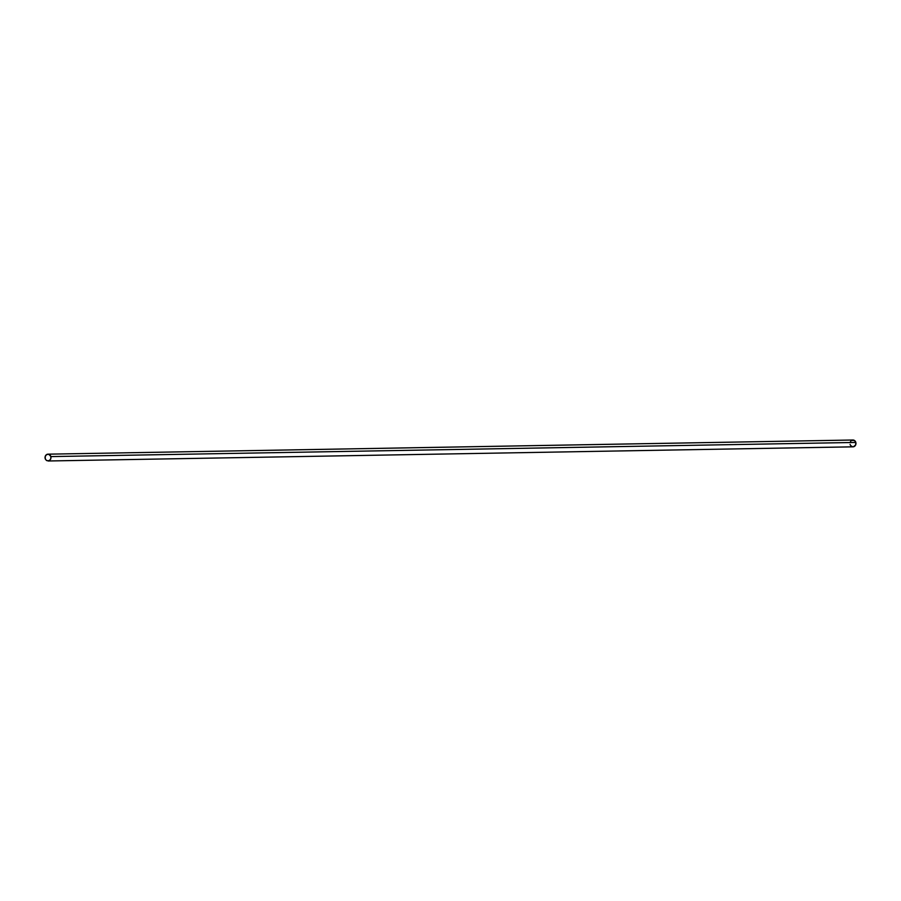 <?xml version="1.0" encoding="UTF-8"?>
<svg xmlns="http://www.w3.org/2000/svg" width="901" height="901" viewBox="0 0 901 901"><rect width="100%" height="100%" fill="white"/><g stroke="black" fill="none" stroke-linecap="round" stroke-linejoin="round"><path stroke-width="1.35" d="M851.535 440.42L854.373 440.42L855.826 442.436A3.413 3.007 -91 0 0 852.898 440.015L47.978 454.172A3.413 3.007 89 0 1 50.907 456.593L855.826 442.436L855.612 445.038L853.258 446.817M48.102 460.985L853.022 446.828A3.413 3.007 -91 0 0 855.826 442.436L50.907 456.593A3.413 3.007 89 0 1 45.174 458.564A3.413 3.007 89 0 1 47.978 454.172M850.082 442.425L851.051 440.792M852.673 446.817L850.645 445.578M850.319 445.026L850.093 444.407M50.907 456.593L50.693 459.183L48.924 460.839L46.627 460.58L45.399 459.183L45.163 456.582L46.615 454.566L48.902 454.318L50.907 456.593"/></g></svg>
